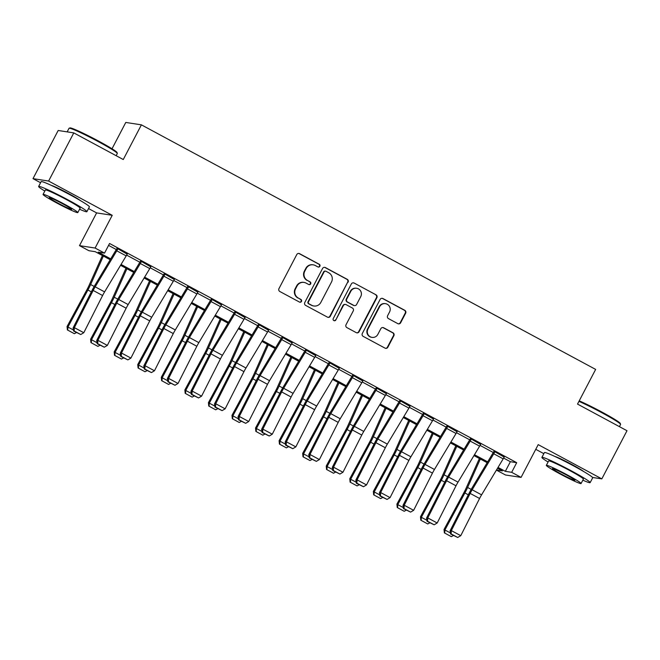 <?xml version="1.0" encoding="UTF-8"?>
<svg xmlns="http://www.w3.org/2000/svg" width="660" height="660" viewBox="0 0 660 660"><rect width="100%" height="100%" fill="white"/><g stroke="black" fill="none" stroke-linecap="round" stroke-linejoin="round"><path stroke-width="0.99" d="M319.861 266.285A1.493 1.468 98.7 0 0 319.258 264.264L299.599 253.679A2.137 2.095 98.7 0 0 296.761 254.578L278.965 288.61A2.137 2.095 98.7 0 0 279.832 291.497L299.491 302.082A1.493 1.468 98.7 0 0 301.471 301.455A1.493 1.468 98.7 0 0 300.869 299.434L298.328 298.064A6.839 6.707 98.7 0 1 295.573 288.824L297.058 285.995A6.839 6.707 98.7 0 1 306.141 283.132L308.682 284.501A1.493 1.468 98.7 0 0 310.67 283.874A1.493 1.468 98.7 0 0 310.068 281.853L307.519 280.483A6.839 6.707 98.7 0 1 304.763 271.243L306.248 268.405A6.839 6.707 98.7 0 1 315.332 265.543L317.873 266.912A1.493 1.468 98.7 0 0 319.861 266.285M318.128 267.019A1.493 1.468 98.7 0 0 318.838 264.198L299.178 253.613A2.137 2.095 98.7 0 0 298.724 253.44M299.747 302.189A1.493 1.468 98.7 0 0 300.448 299.368L298.328 298.064M308.938 284.608A1.493 1.468 98.7 0 0 309.647 281.787L307.519 280.483M583.588 471.479A16.987 1.097 -152.4 0 0 572.336 464.739A16.987 1.097 -152.4 0 0 554.796 456.423M80.322 200.533A16.987 1.097 -152.4 0 0 69.069 193.801A16.987 1.097 -152.4 0 0 51.538 185.485M397.815 323.639A2.137 2.095 98.7 0 0 400.653 322.74L405.644 313.195A2.137 2.095 98.7 0 0 404.778 310.307L382.948 298.551A2.137 2.095 98.7 0 0 380.111 299.45L362.315 333.481A2.137 2.095 98.7 0 0 363.182 336.369L385.011 348.125A2.137 2.095 98.7 0 0 387.849 347.234L393.88 335.692A2.137 2.095 98.7 0 0 393.022 332.813L383.674 327.781A2.137 2.095 98.7 0 0 380.837 328.672L377.842 334.397A5.717 5.61 98.7 0 1 372.025 337.384A5.717 5.61 98.7 0 1 367.95 329.068L379.665 306.661A5.717 5.61 98.7 0 1 385.481 303.666A5.717 5.61 98.7 0 1 389.557 311.99L387.61 315.719A2.137 2.095 98.7 0 0 388.468 318.607L397.815 323.639M503.63 458.073L510.37 461.703L516.697 462.677L511.665 472.312L521.087 477.386L505.478 474.986L496.419 470.102M73.788 132.891L48.609 181.046L33 178.645L58.179 130.49L73.788 132.891L123.263 159.53L141.397 124.847L595.65 369.41L577.525 404.085L627 430.724L601.821 478.88L538.205 444.634L521.087 477.386M88.531 208.543L96.616 212.899L112.225 215.3L48.609 181.046M112.225 215.3L95.106 248.044L104.528 253.118L98.2 252.145L110.723 258.885M516.697 462.677L109.56 243.49L104.528 253.118M348.1 282.216A2.137 2.095 98.7 0 0 347.242 279.328L325.413 267.58A2.137 2.095 98.7 0 0 322.575 268.471L304.78 302.511A2.137 2.095 98.7 0 0 305.638 305.399L327.475 317.147A2.137 2.095 98.7 0 0 330.313 316.255L347.68 282.15A2.137 2.095 98.7 0 0 346.822 279.262L324.992 267.514A2.137 2.095 98.7 0 0 324.538 267.333M354.181 283.066L376.01 294.822A2.137 2.095 98.7 0 1 376.876 297.709L359.081 331.741A2.137 2.095 98.7 0 1 356.243 332.64L346.896 327.608A2.137 2.095 98.7 0 1 346.038 324.72L353.257 310.918A2.137 2.095 98.7 0 0 352.39 308.03L346.195 304.689A2.137 2.095 98.7 0 0 343.357 305.588L335.841 319.96A1.493 1.468 98.7 0 1 334.315 320.743A1.493 1.468 98.7 0 1 333.25 318.565L351.343 283.957A2.137 2.095 98.7 0 1 354.181 283.066L376.01 294.822M592.531 477.452L601.821 478.88M108.57 245.388L116.317 249.562M126.646 255.123L139.879 262.243M150.208 267.803L163.441 274.931M173.77 280.492L187.003 287.611M197.332 293.172L210.565 300.3M220.894 305.861L234.127 312.98M244.456 318.541L257.689 325.669M268.018 331.229L281.242 338.349M291.58 343.909L304.804 351.037M315.134 356.598L328.366 363.718M338.695 369.278L351.928 376.406M362.257 381.967L375.49 389.087M385.82 394.647L399.052 401.775M409.382 407.335L422.614 414.455M432.943 420.016L446.177 427.144M456.505 432.704L469.738 439.824M480.067 445.393L493.292 452.512M127.182 254.149L117.035 248.284M150.744 266.838L140.596 260.964M174.306 279.518L164.158 273.652M197.868 292.207L187.72 286.333M221.43 304.887L211.282 299.021M244.992 317.575L234.845 311.701M268.554 330.256L258.406 324.39M292.108 342.944L281.96 337.078M315.67 355.624L305.522 349.759M339.232 368.313L329.084 362.447M362.794 380.993L352.646 375.127M386.356 393.682L376.208 387.816M409.918 406.362L399.77 400.496M433.48 419.05L423.332 413.185M457.042 431.731L446.894 425.865M480.595 444.419L470.456 438.553M504.157 457.108L494.01 451.234M141.397 124.847L125.779 122.446L112.027 148.772M535.755 449.32L543.84 453.667M110.204 259.743L95.246 251.691L88.918 250.717L79.497 245.644L95.106 248.044M96.616 212.899L79.497 245.644M33 178.645L40.582 182.729M498.036 467.412L505.337 471.339L511.665 472.312M121.061 264.454L134.285 271.573M144.623 277.142L157.847 284.254M168.185 289.822L181.409 296.942M191.746 302.511L204.963 309.631M215.309 315.191L228.525 322.311M238.87 327.88L252.087 335M262.424 340.56L275.649 347.68M285.986 353.248L299.211 360.368M309.548 365.929L322.773 373.048M333.11 378.617L346.335 385.737M356.672 391.298L369.897 398.417M380.234 403.986L393.451 411.106M403.796 416.666L417.013 423.786M427.358 429.355L440.575 436.474M450.912 442.035L464.137 449.155M474.474 454.723L487.699 461.843M496.493 469.978L502.384 470.885L497.524 468.27M487.187 462.701L473.962 455.582M463.625 450.013L450.401 442.901M440.063 437.332L426.838 430.213M416.501 424.644L403.276 417.524M392.939 411.964L379.714 404.844M369.377 399.275L356.161 392.155M345.815 386.595L332.599 379.475M322.253 373.906L309.037 366.787M298.7 361.226L285.475 354.106M275.137 348.538L261.913 341.418M251.575 335.858L238.351 328.738M228.013 323.169L214.789 316.049M204.451 310.489L191.227 303.369M180.889 297.8L167.665 290.68M157.327 285.12L144.111 278M133.765 272.432L120.549 265.312M510.37 461.703L505.337 471.339M313.211 264.833L312.782 264.767A6.839 6.707 98.7 0 0 305.827 268.339L306.248 268.405M307.098 280.417A6.839 6.707 98.7 0 1 304.342 271.177L305.827 268.339M304.012 282.414L303.592 282.348A6.839 6.707 98.7 0 0 296.629 285.928L297.058 285.995M297.908 297.998A6.839 6.707 98.7 0 1 295.152 288.766L296.629 285.928M327.929 317.328A2.137 2.095 98.7 0 0 329.885 316.189L347.68 282.15M326.065 271.318A1.493 1.468 98.7 0 0 324.076 271.945L308.459 301.818A1.493 1.468 98.7 0 0 309.061 303.839L311.743 305.291A6.839 6.707 98.7 0 0 320.826 302.42L331.501 282.001A6.839 6.707 98.7 0 0 328.746 272.762L326.065 271.318M325.594 271.161L325.174 271.095A1.493 1.468 98.7 0 0 323.656 271.879L324.076 271.945M313.863 306.001L313.442 305.935A6.839 6.707 98.7 0 1 311.322 305.225L308.641 303.781A1.493 1.468 98.7 0 1 308.03 301.76L323.656 271.879M356.697 332.813A2.137 2.095 98.7 0 0 358.661 331.675L376.456 297.643A2.137 2.095 98.7 0 0 375.589 294.756M345.526 304.466L345.106 304.409A2.137 2.095 98.7 0 0 342.936 305.522L335.841 319.96M334.108 320.694A1.493 1.468 98.7 0 0 335.42 319.894M360.739 296.596A5.717 5.61 98.7 0 0 356.664 288.272A5.717 5.61 98.7 0 0 350.839 291.266L346.714 299.161A2.137 2.095 98.7 0 0 347.581 302.049L353.776 305.382A2.137 2.095 98.7 0 0 356.614 304.491L360.739 296.596M356.664 288.272L356.243 288.214A5.717 5.61 98.7 0 0 350.419 291.2L350.839 291.266M354.436 305.605L354.016 305.539A2.137 2.095 98.7 0 1 353.356 305.316L347.152 301.983A2.137 2.095 98.7 0 1 346.294 299.096L350.419 291.2M353.76 283A2.137 2.095 98.7 0 0 353.306 282.818M385.481 303.666L385.06 303.608A5.717 5.61 98.7 0 0 379.236 306.595L379.665 306.661M372.025 337.384L371.605 337.318A5.717 5.61 98.7 0 1 367.529 329.002L379.236 306.595M385.465 348.307A2.137 2.095 98.7 0 0 387.428 347.168L393.459 335.635A2.137 2.095 98.7 0 0 392.593 332.747L383.254 327.715A2.137 2.095 98.7 0 0 382.8 327.533M398.269 323.821A2.137 2.095 98.7 0 0 400.232 322.682L405.224 313.129A2.137 2.095 98.7 0 0 404.357 310.241L382.528 298.485A2.137 2.095 98.7 0 0 382.074 298.312M102.407 255.552L88.861 285.846A10.89 2.013 118.3 0 1 87.046 289.509L67.056 326.527L67.93 327.038L87.912 290.021A16.335 3.019 -61.7 0 0 90.634 284.526L103.364 256.063M76.477 332.566L74.332 333.688L67.386 329.934L67.056 326.527M67.732 330.14L67.93 327.038L73.483 330.025M126.2 255.89L116.77 250.816A7.623 1.411 118.3 0 0 117.925 248.762L127.347 253.836A7.623 1.411 118.3 0 1 126.2 255.89L104.602 291.893A10.89 2.013 -61.7 0 0 102.597 295.523L83.787 332.722L74.365 327.649L74.143 330.974L73.648 331.048L80.734 334.521L74.143 330.974M116.77 250.816L95.18 286.82A10.89 2.013 -61.7 0 0 93.175 290.45L74.365 327.649L73.128 327.838L91.938 290.639A16.335 3.019 118.3 0 1 94.949 285.186L116.869 248.597M73.128 327.838L73.648 331.048M80.734 334.521L83.787 332.722M125.969 268.232L112.414 298.526A10.89 2.013 118.3 0 1 110.608 302.197L90.618 339.215L91.493 339.718L111.474 302.701A16.335 3.019 -61.7 0 0 114.196 297.206L126.926 268.744M100.04 345.254L97.894 346.376L90.948 342.614L90.618 339.215M91.294 342.82L91.493 339.718L97.045 342.713M149.531 280.921L135.976 311.215A10.89 2.013 118.3 0 1 134.17 314.878L114.18 351.895L115.055 352.407L135.036 315.389A16.335 3.019 -61.7 0 0 137.758 309.895L150.488 281.432M123.601 357.935L121.456 359.057L114.51 355.303L114.18 351.895M114.856 355.509L115.055 352.407L120.607 355.393M173.093 293.601L159.538 323.895A10.89 2.013 118.3 0 1 157.732 327.566L137.742 364.584L138.608 365.087L158.598 328.07A16.335 3.019 -61.7 0 0 161.32 322.575L174.05 294.121M147.155 370.623L145.018 371.745L138.072 367.983L137.742 364.584M138.418 368.189L138.608 365.087L144.169 368.082M149.762 268.579L140.332 263.505A7.623 1.411 118.3 0 0 141.487 261.442L150.909 266.516A7.623 1.411 118.3 0 1 149.762 268.579L128.164 304.573A10.89 2.013 -61.7 0 0 126.159 308.212L107.349 345.411L97.919 340.337L97.697 343.654L97.21 343.728L104.296 347.209L97.697 343.654M140.332 263.505L118.742 299.5A10.89 2.013 -61.7 0 0 116.737 303.138L97.919 340.337L96.69 340.519L115.5 303.32A16.335 3.019 118.3 0 1 118.511 297.866L140.431 261.286M96.69 340.519L97.21 343.728M104.296 347.209L107.349 345.411M173.316 281.259L163.894 276.185A7.623 1.411 118.3 0 0 165.049 274.131L174.471 279.205A7.623 1.411 118.3 0 1 173.316 281.259L151.726 317.262A10.89 2.013 -61.7 0 0 149.721 320.892L130.911 358.091L121.481 353.017L121.258 356.342L120.772 356.416L127.858 359.89L121.258 356.342M163.894 276.185L142.296 312.188A10.89 2.013 -61.7 0 0 140.299 315.818L121.481 353.017L120.252 353.207L139.062 316.008A16.335 3.019 118.3 0 1 142.065 310.555L163.993 273.966M120.252 353.207L120.772 356.416M127.858 359.89L130.911 358.091M196.878 293.947L187.456 288.874A7.623 1.411 118.3 0 0 188.612 286.811L198.033 291.885A7.623 1.411 118.3 0 1 196.878 293.947L175.288 329.942A10.89 2.013 -61.7 0 0 173.283 333.58L154.473 370.78L145.043 365.706L144.82 369.022L144.325 369.097L151.42 372.578L144.82 369.022M187.456 288.874L165.858 324.868A10.89 2.013 -61.7 0 0 163.853 328.507L145.043 365.706L143.814 365.887L162.624 328.688A16.335 3.019 118.3 0 1 165.627 323.243L187.555 286.654M143.814 365.887L144.325 369.097M151.42 372.578L154.473 370.78M196.655 306.289L183.1 336.584A10.89 2.013 118.3 0 1 181.285 340.246L161.304 377.264L162.17 377.776L182.16 340.758A16.335 3.019 -61.7 0 0 184.874 335.263L197.612 306.801M170.717 383.303L168.581 384.425L161.634 380.671L161.304 377.264M161.981 380.878L162.17 377.776L167.722 380.762M220.44 306.628L211.018 301.554A7.623 1.411 118.3 0 0 212.173 299.5L221.595 304.573A7.623 1.411 118.3 0 1 220.44 306.628L198.85 342.631A10.89 2.013 -61.7 0 0 196.845 346.269L178.027 383.46L168.605 378.386L168.382 381.711L167.887 381.785L174.982 385.258L168.382 381.711M211.018 301.554L189.42 337.557A10.89 2.013 -61.7 0 0 187.415 341.195L168.605 378.386L167.376 378.576L186.186 341.377A16.335 3.019 118.3 0 1 189.189 335.923L211.118 299.335M167.376 378.576L167.887 381.785M174.982 385.258L178.027 383.46M69.143 128.205L70.026 127.933A26.573 1.716 27.6 0 1 98.621 141.108A26.573 1.716 27.6 0 1 117.026 152.51L117.307 153.384A27.225 1.757 -152.4 0 0 98.447 141.71A27.225 1.757 -152.4 0 0 69.143 128.205A27.225 1.757 -152.4 0 0 69.044 128.279L67.163 131.868M79.571 209.237A27.225 1.757 -152.4 0 0 86.889 211.687A27.225 1.757 -152.4 0 0 68.029 199.881A27.225 1.757 -152.4 0 0 38.627 186.458A27.225 1.757 -152.4 0 0 44.822 191.07M86.889 211.687L89.405 206.869A27.225 1.757 -152.4 0 0 70.546 195.071A27.225 1.757 -152.4 0 0 41.143 181.64L38.627 186.458M43.065 194.419L45.383 189.989A19.602 1.262 27.6 0 1 66.553 199.658A19.602 1.262 27.6 0 1 80.132 208.156L77.814 212.586A19.602 1.262 -152.4 0 0 64.234 204.088A19.602 1.262 -152.4 0 0 43.065 194.419A19.602 1.262 -152.4 0 0 56.644 202.917A19.602 1.262 -152.4 0 0 77.814 212.586M57.997 203.131A12.631 0.817 -152.4 0 0 71.635 209.36A12.631 0.817 -152.4 0 0 62.89 203.882A12.631 0.817 -152.4 0 0 49.244 197.654A12.631 0.817 -152.4 0 0 57.997 203.131M116.16 155.702L117.307 153.508A27.225 1.757 -152.4 0 0 117.307 153.384M579.208 400.851A26.573 1.716 27.6 0 1 601.887 412.054A26.573 1.716 27.6 0 1 620.293 423.448L620.565 424.331A27.225 1.757 -152.4 0 0 601.714 412.648A27.225 1.757 -152.4 0 0 578.935 401.379M582.83 480.175A27.225 1.757 -152.4 0 0 590.155 482.633A27.225 1.757 -152.4 0 0 571.296 470.827A27.225 1.757 -152.4 0 0 541.893 457.405A27.225 1.757 -152.4 0 0 548.081 462.008M590.155 482.633L592.672 477.815A27.225 1.757 -152.4 0 0 573.812 466.01A27.225 1.757 -152.4 0 0 544.409 452.587L541.893 457.405M546.332 465.366L548.65 460.936A19.602 1.262 27.6 0 1 569.819 470.596A19.602 1.262 27.6 0 1 583.399 479.102L581.081 483.532A19.602 1.262 -152.4 0 0 567.501 475.027A19.602 1.262 -152.4 0 0 546.332 465.366A19.602 1.262 -152.4 0 0 559.911 473.863A19.602 1.262 -152.4 0 0 581.081 483.532M561.256 474.07A12.631 0.817 -152.4 0 0 574.901 480.298A12.631 0.817 -152.4 0 0 566.156 474.82A12.631 0.817 -152.4 0 0 552.511 468.592A12.631 0.817 -152.4 0 0 561.256 474.07M619.418 426.64L620.565 424.454A27.225 1.757 -152.4 0 0 620.565 424.331M220.217 318.97L206.662 349.272A10.89 2.013 118.3 0 1 204.847 352.935L184.866 389.953L185.732 390.456L205.722 353.438A16.335 3.019 -61.7 0 0 208.436 347.944L221.166 319.489M194.279 395.992L192.134 397.114L185.196 393.352L184.866 389.953M185.542 393.558L185.732 390.456L191.285 393.451M244.002 319.316L234.58 314.242A7.623 1.411 118.3 0 0 235.727 312.18L245.157 317.262A7.623 1.411 118.3 0 1 244.002 319.316L222.403 355.311A10.89 2.013 -61.7 0 0 220.407 358.949L201.589 396.148L192.167 391.075L191.944 394.391L191.45 394.465L198.544 397.947L191.944 394.391M234.58 314.242L212.982 350.237A10.89 2.013 -61.7 0 0 210.977 353.875L192.167 391.075L190.93 391.256L209.748 354.065A16.335 3.019 118.3 0 1 212.751 348.612L234.679 312.023M190.93 391.256L191.45 394.465M198.544 397.947L201.589 396.148M243.779 331.658L230.224 361.952A10.89 2.013 118.3 0 1 228.41 365.615L208.428 402.633L209.294 403.144L229.284 366.127A16.335 3.019 -61.7 0 0 231.998 360.632L244.728 332.17M217.841 408.672L215.696 409.794L208.758 406.04L208.428 402.633M209.105 406.246L209.294 403.144L214.846 406.131M267.564 331.996L258.142 326.923A7.623 1.411 118.3 0 0 259.289 324.868L268.719 329.942A7.623 1.411 118.3 0 1 267.564 331.996L245.965 367.999A10.89 2.013 -61.7 0 0 243.961 371.638L225.151 408.829L215.729 403.755L215.507 407.08L215.011 407.154L222.107 410.627L215.507 407.08M258.142 326.923L236.544 362.926A10.89 2.013 -61.7 0 0 234.539 366.564L215.729 403.755L214.492 403.945L233.31 366.745A16.335 3.019 118.3 0 1 236.313 361.292L258.241 324.703M214.492 403.945L215.011 407.154M222.107 410.627L225.151 408.829M267.341 344.338L253.786 374.641A10.89 2.013 118.3 0 1 251.971 378.304L231.982 415.322L232.856 415.825L252.846 378.815A16.335 3.019 -61.7 0 0 255.56 373.312L268.29 344.858M241.403 421.361L239.258 422.483L232.312 418.721L231.982 415.322M232.666 418.927L232.856 415.825L238.409 418.82M291.126 344.685L281.704 339.611A7.623 1.411 118.3 0 0 282.851 337.557L292.281 342.631A7.623 1.411 118.3 0 1 291.126 344.685L269.527 380.68A10.89 2.013 -61.7 0 0 267.523 384.318L248.713 421.517L239.291 416.443L239.068 419.76L238.573 419.834L245.66 423.316L239.068 419.76M281.704 339.611L260.106 375.606A10.89 2.013 -61.7 0 0 258.101 379.244L239.291 416.443L238.054 416.625L256.864 379.434A16.335 3.019 118.3 0 1 259.875 373.981L281.795 337.392M238.054 416.625L238.573 419.834M245.66 423.316L248.713 421.517M290.895 357.027L277.349 387.321A10.89 2.013 118.3 0 1 275.534 390.984L255.544 428.002L256.418 428.513L276.408 391.495A16.335 3.019 -61.7 0 0 279.122 386.001L291.852 357.538M264.965 434.049L262.82 435.163L255.874 431.409L255.544 428.002M256.22 431.615L256.418 428.513L261.971 431.5M314.688 357.365L305.258 352.291A7.623 1.411 118.3 0 0 306.413 350.237L315.835 355.311A7.623 1.411 118.3 0 1 314.688 357.365L293.089 393.368A10.89 2.013 -61.7 0 0 291.085 397.007L272.275 434.197L262.853 429.124L262.63 432.448L262.135 432.523L269.222 435.996L262.63 432.448M305.258 352.291L283.668 388.295A10.89 2.013 -61.7 0 0 281.663 391.933L262.853 429.124L261.616 429.313L280.426 392.114A16.335 3.019 118.3 0 1 283.437 386.661L305.357 350.072M261.616 429.313L262.135 432.523M269.222 435.996L272.275 434.197M314.457 369.707L300.911 400.01A10.89 2.013 118.3 0 1 299.096 403.673L279.106 440.69L279.98 441.193L299.962 404.184A16.335 3.019 -61.7 0 0 302.684 398.681L315.414 370.227M288.527 446.729L286.382 447.851L279.436 444.097L279.106 440.69M279.782 444.295L279.98 441.193L285.533 444.188M338.25 370.054L328.82 364.98A7.623 1.411 118.3 0 0 329.975 362.926L339.397 367.999A7.623 1.411 118.3 0 1 338.25 370.054L316.651 406.048A10.89 2.013 -61.7 0 0 314.647 409.687L295.837 446.886L286.415 441.812L286.192 445.129L285.697 445.203L292.784 448.685L286.192 445.129M328.82 364.98L307.23 400.975A10.89 2.013 -61.7 0 0 305.225 404.613L286.415 441.812L285.178 441.994L303.988 404.803A16.335 3.019 118.3 0 1 306.999 399.349L328.919 362.761M285.178 441.994L285.697 445.203M292.784 448.685L295.837 446.886M338.019 382.396L324.464 412.69A10.89 2.013 118.3 0 1 322.658 416.353L302.668 453.37L303.542 453.882L323.524 416.864A16.335 3.019 -61.7 0 0 326.246 411.37L338.976 382.907M312.089 459.418L309.944 460.531L302.998 456.778L302.668 453.37M303.344 456.984L303.542 453.882L309.094 456.868M361.812 382.742L352.382 377.668A7.623 1.411 118.3 0 0 353.537 375.606L362.959 380.68A7.623 1.411 118.3 0 1 361.812 382.742L340.213 418.737A10.89 2.013 -61.7 0 0 338.209 422.375L319.399 459.566L309.969 454.492L309.746 457.817L309.26 457.891L316.346 461.365L309.746 457.817M352.382 377.668L330.792 413.663A10.89 2.013 -61.7 0 0 328.787 417.301L309.969 454.492L308.74 454.682L327.55 417.483A16.335 3.019 118.3 0 1 330.561 412.03L352.481 375.441M308.74 454.682L309.26 457.891M316.346 461.365L319.399 459.566M361.581 395.076L348.026 425.378A10.89 2.013 118.3 0 1 346.219 429.041L326.23 466.059L327.104 466.562L347.086 429.553A16.335 3.019 -61.7 0 0 349.808 424.05L362.538 395.596M335.643 472.098L333.506 473.22L326.56 469.466L326.23 466.059M326.906 469.664L327.104 466.562L332.656 469.557M385.366 395.423L375.944 390.349A7.623 1.411 118.3 0 0 377.099 388.295L386.521 393.368A7.623 1.411 118.3 0 1 385.366 395.423L363.775 431.425A10.89 2.013 -61.7 0 0 361.771 435.055L342.961 472.255L333.531 467.181L333.308 470.497L332.822 470.572L339.908 474.053L333.308 470.497M375.944 390.349L354.346 426.352A10.89 2.013 -61.7 0 0 352.341 429.982L333.531 467.181L332.302 467.362L351.112 430.171A16.335 3.019 118.3 0 1 354.115 424.718L376.043 388.129M332.302 467.362L332.822 470.572M339.908 474.053L342.961 472.255M385.143 407.764L371.588 438.058A10.89 2.013 118.3 0 1 369.781 441.721L349.792 478.739L350.658 479.251L370.648 442.233A16.335 3.019 -61.7 0 0 373.37 436.738L386.1 408.276M359.205 484.786L357.068 485.9L350.122 482.146L349.792 478.739M350.468 482.353L350.658 479.251L356.21 482.237M408.928 408.111L399.506 403.037A7.623 1.411 118.3 0 0 400.661 400.975L410.083 406.048A7.623 1.411 118.3 0 1 408.928 408.111L387.337 444.106A10.89 2.013 -61.7 0 0 385.333 447.744L366.523 484.935L357.093 479.861L356.87 483.186L356.375 483.26L363.47 486.733L356.87 483.186M399.506 403.037L377.908 439.032A10.89 2.013 -61.7 0 0 375.903 442.67L357.093 479.861L355.864 480.051L374.674 442.852A16.335 3.019 118.3 0 1 377.677 437.398L399.605 400.81M355.864 480.051L356.375 483.26M363.47 486.733L366.523 484.935M408.705 420.445L395.15 450.747A10.89 2.013 118.3 0 1 393.335 454.41L373.354 491.428L374.22 491.939L394.21 454.921A16.335 3.019 -61.7 0 0 396.924 449.419L409.662 420.964M382.767 497.467L380.63 498.589L373.684 494.835L373.354 491.428M374.03 495.033L374.22 491.939L379.772 494.926M432.49 420.791L423.068 415.717A7.623 1.411 118.3 0 0 424.223 413.663L433.645 418.737A7.623 1.411 118.3 0 1 432.49 420.791L410.899 456.794A10.89 2.013 -61.7 0 0 408.895 460.424L390.076 497.623L380.655 492.55L380.432 495.874L379.937 495.949L387.032 499.422L380.432 495.874M423.068 415.717L401.47 451.72A10.89 2.013 -61.7 0 0 399.465 455.351L380.655 492.55L379.426 492.739L398.236 455.54A16.335 3.019 118.3 0 1 401.239 450.087L423.167 413.498M379.426 492.739L379.937 495.949M387.032 499.422L390.076 497.623M432.267 433.133L418.712 463.427A10.89 2.013 118.3 0 1 416.897 467.09L396.916 504.108L397.782 504.619L417.772 467.602A16.335 3.019 -61.7 0 0 420.486 462.107L433.216 433.645M406.329 510.155L404.184 511.269L397.246 507.515L396.916 504.108M397.592 507.721L397.782 504.619L403.334 507.606M456.052 433.48L446.63 428.406A7.623 1.411 118.3 0 0 447.777 426.343L457.207 431.417A7.623 1.411 118.3 0 1 456.052 433.48L434.453 469.474A10.89 2.013 -61.7 0 0 432.448 473.113L413.638 510.312L404.217 505.238L403.994 508.555L403.499 508.629L410.594 512.111L403.994 508.555M446.63 428.406L425.032 464.401A10.89 2.013 -61.7 0 0 423.027 468.039L404.217 505.238L402.979 505.42L421.798 468.22A16.335 3.019 118.3 0 1 424.801 462.767L446.729 426.187M402.979 505.42L403.499 508.629M410.594 512.111L413.638 510.312M455.829 445.813L442.274 476.116A10.89 2.013 118.3 0 1 440.459 479.779L420.478 516.796L421.344 517.308L441.334 480.29A16.335 3.019 -61.7 0 0 444.048 474.787L456.778 446.333M429.891 522.836L427.746 523.957L420.799 520.204L420.478 516.796M421.154 520.402L421.344 517.308L426.896 520.294M479.614 446.16L470.192 441.086A7.623 1.411 118.3 0 0 471.339 439.032L480.769 444.106A7.623 1.411 118.3 0 1 479.614 446.16L458.015 482.163A10.89 2.013 -61.7 0 0 456.01 485.793L437.201 522.992L427.779 517.918L427.556 521.243L427.061 521.317L434.156 524.791L427.556 521.243M470.192 441.086L448.594 477.089A10.89 2.013 -61.7 0 0 446.589 480.719L427.779 517.918L426.541 518.108L445.352 480.909A16.335 3.019 118.3 0 1 448.363 475.456L470.283 438.867M426.541 518.108L427.061 521.317M434.156 524.791L437.201 522.992M479.383 458.502L465.836 488.796A10.89 2.013 118.3 0 1 464.021 492.467L444.031 529.477L444.906 529.988L464.896 492.97A16.335 3.019 -61.7 0 0 467.61 487.476L480.34 459.013M453.453 535.524L451.308 536.638L444.361 532.884L444.031 529.477M444.716 533.09L444.906 529.988L450.458 532.975M503.176 458.848L493.754 453.775A7.623 1.411 118.3 0 0 494.901 451.712L504.331 456.786A7.623 1.411 118.3 0 1 503.176 458.848L481.577 494.843A10.89 2.013 -61.7 0 0 479.572 498.481L460.762 535.681L451.341 530.607L451.118 533.923L450.623 533.998L457.71 537.479L451.118 533.923M493.754 453.775L472.156 489.769A10.89 2.013 -61.7 0 0 470.151 493.408L451.341 530.607L450.103 530.788L468.913 493.589A16.335 3.019 118.3 0 1 471.925 488.136L493.845 451.555M450.103 530.788L450.623 533.998M457.71 537.479L460.762 535.681M318.838 264.198L319.258 264.264M300.448 299.368L300.869 299.434M309.647 281.787L310.068 281.853M304.342 271.177L304.763 271.243M295.152 288.766L295.573 288.824M299.178 253.613L299.599 253.679M329.885 316.189L330.313 316.255M324.992 267.514L325.413 267.58M346.822 279.262L347.242 279.328M308.03 301.76L308.459 301.818M308.641 303.781L309.061 303.839M311.322 305.225L311.743 305.291M376.456 297.643L376.876 297.709M358.661 331.675L359.081 331.741M342.936 305.522L343.357 305.588M346.294 299.096L346.714 299.161M347.152 301.983L347.581 302.049M353.356 305.316L353.776 305.382M367.529 329.002L367.95 329.068M383.254 327.715L383.674 327.781M392.593 332.747L393.022 332.813M393.459 335.635L393.88 335.692M387.428 347.168L387.849 347.234M382.528 298.485L382.948 298.551M404.357 310.241L404.778 310.307M405.224 313.129L405.644 313.195M400.232 322.682L400.653 322.74M87.912 290.021L91.328 291.852M90.634 284.526L94.207 286.448M104.602 291.893L95.18 286.82M102.597 295.523L93.175 290.45M111.474 302.701L114.889 304.54M114.196 297.206L117.769 299.128M135.036 315.389L138.443 317.221M137.758 309.895L141.331 311.817M158.598 328.07L162.005 329.909M161.32 322.575L164.893 324.497M128.164 304.573L118.742 299.5M126.159 308.212L116.737 303.138M151.726 317.262L142.296 312.188M149.721 320.892L140.299 315.818M175.288 329.942L165.858 324.868M173.283 333.58L163.853 328.507M182.16 340.758L185.567 342.589M184.874 335.263L188.446 337.186M198.85 342.631L189.42 337.557M196.845 346.269L187.415 341.195M205.722 353.438L209.129 355.278M208.436 347.944L212.008 349.866M222.403 355.311L212.982 350.237M220.407 358.949L210.977 353.875M229.284 366.127L232.691 367.958M231.998 360.632L235.571 362.554M245.965 367.999L236.544 362.926M243.961 371.638L234.539 366.564M252.846 378.815L256.253 380.647M255.56 373.312L259.132 375.235M269.527 380.68L260.106 375.606M267.523 384.318L258.101 379.244M276.408 391.495L279.815 393.335M279.122 386.001L282.695 387.923M293.089 393.368L283.668 388.295M291.085 397.007L281.663 391.933M299.962 404.184L303.377 406.015M302.684 398.681L306.257 400.603M316.651 406.048L307.23 400.975M314.647 409.687L305.225 404.613M323.524 416.864L326.939 418.704M326.246 411.37L329.818 413.292M340.213 418.737L330.792 413.663M338.209 422.375L328.787 417.301M347.086 429.553L350.493 431.384M349.808 424.05L353.38 425.972M363.775 431.425L354.346 426.352M361.771 435.055L352.341 429.982M370.648 442.233L374.055 444.073M373.37 436.738L376.942 438.661M387.337 444.106L377.908 439.032M385.333 447.744L375.903 442.67M394.21 454.921L397.617 456.753M396.924 449.419L400.496 451.341M410.899 456.794L401.47 451.72M408.895 460.424L399.465 455.351M417.772 467.602L421.179 469.441M420.486 462.107L424.058 464.029M434.453 469.474L425.032 464.401M432.448 473.113L423.027 468.039M441.334 480.29L444.741 482.122M444.048 474.787L447.62 476.71M458.015 482.163L448.594 477.089M456.01 485.793L446.589 480.719M464.896 492.97L468.303 494.81M467.61 487.476L471.182 489.398M481.577 494.843L472.156 489.769M479.572 498.481L470.151 493.408"/></g></svg>
